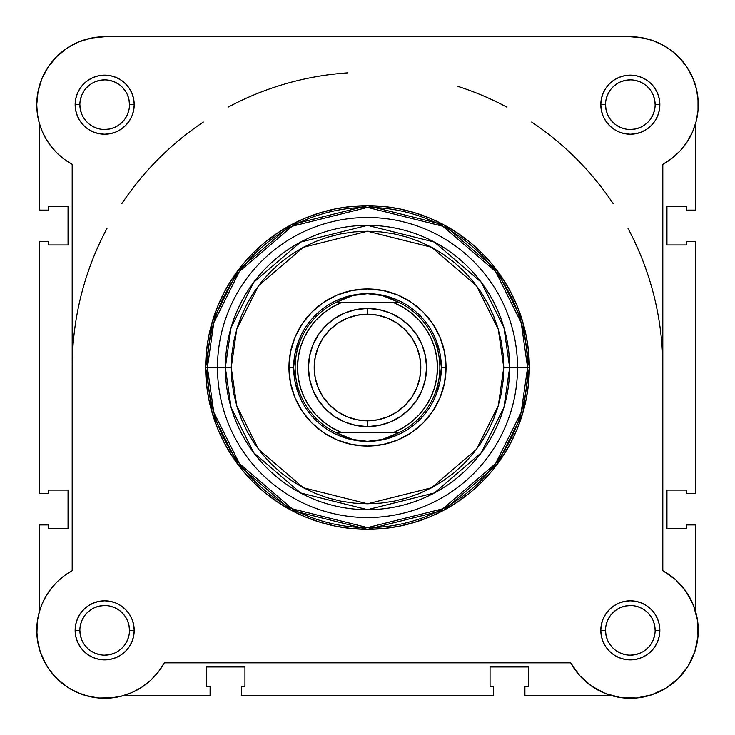 <?xml version="1.0" encoding="UTF-8"?>
<svg xmlns="http://www.w3.org/2000/svg" width="735" height="735" viewBox="0 0 735 735"><rect width="100%" height="100%" fill="white"/><g stroke="black" fill="none" stroke-linecap="round" stroke-linejoin="round"><path stroke-width="1.1" d="M69.136 46.801L65.222 49.392L69.136 46.801M58.855 54.546L55.786 57.532L58.855 54.546M39.157 612.411A67.923 67.923 0 0 1 39.699 610.528L37.549 619.972M37.411 620.864L36.86 634.277M37.209 638.237L40.214 651.752M40.306 652.018L46.112 664.743M48.133 667.977L55.033 676.696M57.413 679.131L68.373 687.749M70.771 689.2L81.199 694.079M84.948 695.338L97.975 697.928M98.784 698.011L112.795 697.772M116.617 697.203L124.491 695.31L210.1 695.31L124.481 695.31M697.892 111.683L698.167 108.063L697.892 111.683M676.145 54.546L669.778 49.392L676.145 54.546M665.864 46.801L658.882 43.053L665.864 46.801M654.609 41.252L646.543 38.725L654.609 41.252M696.707 119.079L696.036 121.872M39.699 124.491L39.699 210.109L48.565 210.109L48.565 206.572L68.052 206.572L68.052 244.957L48.565 244.957L48.565 241.411L39.699 241.411L48.565 241.411L48.565 244.957L68.052 244.957L68.052 206.572L48.565 206.572L48.565 210.109L39.699 210.109L39.699 124.491L38.964 121.872M38.293 119.079L37.108 111.683M36.833 108.063L36.796 102.284M37.54 94.337L38.385 89.891M40.884 81.337L42.18 78.075M48.032 67.188L49.328 65.314M76.118 43.053L80.391 41.252M88.457 38.725L92.353 37.889M630.492 36.759L642.647 37.889M679.213 57.532L685.672 65.314M686.802 66.949L693.077 78.691M694.116 81.337L696.615 89.891M697.46 94.337L698.204 102.284M121.578 696.128L120.035 696.504M111.619 697.91L108.863 698.131M99.565 698.066L98.839 698.011M88.999 696.431L86.399 695.76M78.719 693.105L76.762 692.26M68.061 687.547L66.159 686.288M59.82 681.345L57.872 679.563M51.184 672.203L50.476 671.275M45.588 663.843L44.275 661.408M40.747 653.286L40.342 652.138M37.852 642.519L37.43 639.928M36.768 631.935L36.759 629.5M37.136 623.105L37.402 620.974M39.102 612.613L39.672 610.638M698.14 634.277L697.791 638.237M695.135 650.668L694.694 652.018M688.888 664.752L686.867 667.977M679.967 676.696L677.587 679.131M666.627 687.749L664.229 689.2M653.801 694.079L650.052 695.338M637.024 697.928L636.216 698.011M622.205 697.772L618.383 697.203M697.451 619.972L697.588 620.854M662.869 570.718L662.814 570.691A67.923 67.923 0 0 1 678.359 678.368A67.923 67.923 0 0 1 570.682 662.823L164.318 662.823A67.923 67.923 0 0 1 36.75 630.345A67.923 67.923 0 0 1 72.186 570.691L72.186 164.337L64.505 159.458L57.55 153.606L51.441 146.871L46.277 139.374L42.161 131.262L39.175 122.672L37.356 113.76L36.75 104.682A67.923 67.923 0 0 1 104.673 36.759L630.327 36.759L641.499 37.687L652.358 40.434L662.63 44.936L672.01 51.055L680.261 58.644L687.151 67.482L692.499 77.331L696.146 87.924L698.011 98.977L698.029 110.186L696.201 121.238L692.581 131.85L687.271 141.708L680.408 150.574L672.176 158.181L662.814 164.337L662.814 570.691L675.667 579.768L686.086 591.556L693.518 605.429L697.552 620.634L697.984 636.363L694.777 651.77L688.116 666.029L678.359 678.368L666.011 688.135L651.761 694.795L636.354 697.993L620.625 697.57L605.419 693.528L591.546 686.104L579.75 675.676L570.682 662.823L164.318 662.823L158.172 672.194L150.556 680.417L141.699 687.28L131.831 692.6L121.229 696.21L110.167 698.039L98.959 698.02L87.915 696.164L77.313 692.508L67.464 687.17L58.625 680.27L51.046 672.02L44.918 662.639L40.425 652.377L37.678 641.508L36.75 630.345A67.923 67.923 0 0 1 36.75 630.29M39.699 524.919L39.699 610.528L39.699 524.919L48.565 524.919L39.699 524.919M48.565 524.919L48.565 528.456L68.052 528.456L48.565 528.456L48.565 524.919M68.052 490.07L68.052 528.456L68.052 490.07L48.565 490.07L48.565 493.608L48.565 490.07L68.052 490.07M48.565 493.608L39.699 493.608L39.699 241.411L39.699 493.608L48.565 493.608M695.301 124.5L695.301 210.109L686.435 210.109L695.301 210.109L695.301 124.5M686.435 210.109L686.435 206.572L666.948 206.572L686.435 206.572L686.435 210.109M666.948 244.957L666.948 206.572L666.948 244.957L686.435 244.957L686.435 241.411L686.435 244.957L666.948 244.957M686.435 241.411L695.301 241.411L695.301 493.608L686.435 493.608L695.301 493.608L695.301 241.411L686.435 241.411M686.435 493.608L686.435 490.07L666.948 490.07L686.435 490.07L686.435 493.608M666.948 490.07L666.948 528.456L686.435 528.456L686.435 524.919L686.435 528.456L666.948 528.456L666.948 490.07M686.435 524.919L695.301 524.919L695.301 610.528L695.301 524.919L686.435 524.919M524.9 695.31L610.509 695.31L524.9 695.31L524.9 686.453L524.9 695.31M524.9 686.453L528.447 686.453L528.447 666.957L528.447 686.453L524.9 686.453M490.052 666.957L528.447 666.957L490.052 666.957L490.052 686.453L493.598 686.453L490.052 686.453L490.052 666.957M493.598 686.453L493.598 695.31L241.402 695.31L493.598 695.31L493.598 686.453M241.402 686.453L241.402 695.31L241.402 686.453L244.948 686.453L244.948 666.957L244.948 686.453L241.402 686.453M244.948 666.957L206.553 666.957L206.553 686.453L210.1 686.453L206.553 686.453L206.553 666.957L244.948 666.957M210.1 686.453L210.1 695.31L210.1 686.453M129.479 630.345L134.202 630.345A29.529 29.529 0 0 1 104.673 659.874A29.529 29.529 0 0 1 75.145 630.345L75.705 636.106L77.386 641.646L80.115 646.745L83.79 651.219L88.264 654.894L93.373 657.623L98.913 659.304L104.673 659.874L110.434 659.304L115.974 657.623L121.082 654.894L125.556 651.219L129.222 646.745L131.951 641.646L133.632 636.106L134.202 630.345L133.632 624.575L131.951 619.035L129.222 613.936L125.556 609.462L121.082 605.787L115.974 603.058L110.434 601.377L104.673 600.807L98.913 601.377L93.373 603.058L88.264 605.787L83.79 609.462L80.115 613.936L77.386 619.035L75.705 624.575L75.145 630.345L79.867 630.345A24.806 24.806 0 0 0 104.673 655.151A24.806 24.806 0 0 0 129.479 630.345A24.806 24.806 0 0 0 104.673 605.539A24.806 24.806 0 0 0 79.867 630.345L75.145 630.345A29.529 29.529 0 0 1 104.673 600.807A29.529 29.529 0 0 1 134.202 630.345L129.479 630.345A24.806 24.806 0 0 1 104.673 655.151A24.806 24.806 0 0 1 79.867 630.345A24.806 24.806 0 0 1 104.673 605.539A24.806 24.806 0 0 1 129.479 630.345L129.002 625.503L127.587 620.845M655.133 630.345L659.855 630.345A29.529 29.529 0 0 1 630.327 659.874A29.529 29.529 0 0 1 600.798 630.345L601.368 636.106L603.049 641.646L605.778 646.745L609.444 651.219L613.918 654.894L619.026 657.623L624.566 659.304L630.327 659.874L636.087 659.304L641.627 657.623L646.736 654.894L651.21 651.219L654.885 646.745L657.614 641.646L659.295 636.106L659.855 630.345L659.295 624.575L657.614 619.035L654.885 613.936L651.21 609.462L646.736 605.787L641.627 603.058L636.087 601.377L630.327 600.807L624.566 601.377L619.026 603.058L613.918 605.787L609.444 609.462L605.778 613.936L603.049 619.035L601.368 624.575L600.798 630.345L605.521 630.345A24.806 24.806 0 0 0 630.327 655.151A24.806 24.806 0 0 0 655.133 630.345A24.806 24.806 0 0 0 630.327 605.539A24.806 24.806 0 0 0 605.521 630.345L600.798 630.345A29.529 29.529 0 0 1 630.327 600.807A29.529 29.529 0 0 1 659.855 630.345L655.133 630.345A24.806 24.806 0 0 1 630.327 655.151A24.806 24.806 0 0 1 605.521 630.345A24.806 24.806 0 0 1 630.327 605.539A24.806 24.806 0 0 1 655.133 630.345L654.655 625.503L653.25 620.845M129.479 104.682L134.202 104.682A29.529 29.529 0 0 1 104.673 134.22A29.529 29.529 0 0 1 75.145 104.682L75.705 110.443L77.386 115.983L80.115 121.091L83.79 125.566L88.264 129.241L93.373 131.969L98.913 133.651L104.673 134.22L110.434 133.651L115.974 131.969L121.082 129.241L125.556 125.566L129.222 121.091L131.951 115.983L133.632 110.443L134.202 104.682L133.632 98.922L131.951 93.382L129.222 88.273L125.556 83.799L121.082 80.133L115.974 77.405L110.434 75.723L104.673 75.154L98.913 75.723L93.373 77.405L88.264 80.133L83.79 83.799L80.115 88.273L77.386 93.382L75.705 98.922L75.145 104.682L79.867 104.682A24.806 24.806 0 0 0 104.673 129.489A24.806 24.806 0 0 0 129.479 104.682A24.806 24.806 0 0 0 104.673 79.876A24.806 24.806 0 0 0 79.867 104.682L75.145 104.682A29.529 29.529 0 0 1 104.673 75.154A29.529 29.529 0 0 1 134.202 104.682L129.479 104.682A24.806 24.806 0 0 1 104.673 129.489A24.806 24.806 0 0 1 79.867 104.682A24.806 24.806 0 0 1 104.673 79.876A24.806 24.806 0 0 1 129.479 104.682L129.002 99.841L127.587 95.192M655.133 104.682L659.855 104.682A29.529 29.529 0 0 1 630.327 134.22A29.529 29.529 0 0 1 600.798 104.682L601.368 110.443L603.049 115.983L605.778 121.091L609.444 125.566L613.918 129.241L619.026 131.969L624.566 133.651L630.327 134.22L636.087 133.651L641.627 131.969L646.736 129.241L651.21 125.566L654.885 121.091L657.614 115.983L659.295 110.443L659.855 104.682L659.295 98.922L657.614 93.382L654.885 88.273L651.21 83.799L646.736 80.133L641.627 77.405L636.087 75.723L630.327 75.154L624.566 75.723L619.026 77.405L613.918 80.133L609.444 83.799L605.778 88.273L603.049 93.382L601.368 98.922L600.798 104.682L605.521 104.682A24.806 24.806 0 0 0 630.327 129.489A24.806 24.806 0 0 0 655.133 104.682A24.806 24.806 0 0 0 630.327 79.876A24.806 24.806 0 0 0 605.521 104.682L600.798 104.682A29.529 29.529 0 0 1 630.327 75.154A29.529 29.529 0 0 1 659.855 104.682L655.133 104.682A24.806 24.806 0 0 1 630.327 129.489A24.806 24.806 0 0 1 605.521 104.682A24.806 24.806 0 0 1 630.327 79.876A24.806 24.806 0 0 1 655.133 104.682L654.655 99.841L653.25 95.192M446.053 367.509L441.331 367.509L446.053 367.509L444.546 352.184L440.072 337.448L432.814 323.869L423.048 311.971L411.141 302.195L397.562 294.937L382.825 290.472L367.5 288.956L352.175 290.472L337.438 294.937L323.859 302.195L311.952 311.971L302.186 323.869L294.928 337.448L290.454 352.184L288.947 367.509A78.553 78.553 0 0 1 367.5 288.956A78.553 78.553 0 0 1 446.053 367.509A78.553 78.553 0 0 1 367.5 446.062A78.553 78.553 0 0 1 288.947 367.509L290.454 382.834L294.928 397.571L302.186 411.15L311.952 423.057L323.859 432.823L337.438 440.09L352.175 444.556L367.5 446.062L382.825 444.556L397.562 440.09L411.141 432.823L423.048 423.057L432.814 411.15L440.072 397.571L444.546 382.834L446.053 367.509M295.093 353.112L299.292 339.258L295.093 353.112L293.669 367.509L288.947 367.509L293.669 367.509L295.093 381.915L299.292 395.77L295.093 381.915M527.601 367.509L521.198 412.344L495.583 463.574L442.837 508.776L367.5 527.611L292.162 508.776L239.417 463.574L213.802 412.344L207.399 367.509L205.671 367.509L212.139 412.822L238.039 464.612L291.345 510.301L367.5 529.347L443.655 510.301L496.961 464.612L522.861 412.822L529.329 367.509L517.523 367.509A150.023 150.023 0 0 1 367.5 517.532A150.023 150.023 0 0 1 217.477 367.509L207.399 367.509A160.101 160.101 0 0 0 367.5 527.611A160.101 160.101 0 0 0 527.601 367.509A160.101 160.101 0 0 0 367.5 207.408A160.101 160.101 0 0 0 207.399 367.509L217.477 367.509A150.023 150.023 0 0 0 367.5 517.532A150.023 150.023 0 0 0 517.523 367.509L503.76 367.509L498.312 405.665L476.51 449.269L431.62 487.746L367.5 503.778L303.38 487.746L258.49 449.269L236.688 405.665L231.24 367.509L225.351 367.509L231.029 407.319L253.777 452.806L300.606 492.946L367.5 509.667L434.394 492.946L481.223 452.806L503.971 407.319L509.649 367.509A142.149 142.149 0 0 1 367.5 509.667A142.149 142.149 0 0 1 225.351 367.509L217.477 367.509L225.351 367.509A142.149 142.149 0 0 1 367.5 225.36A142.149 142.149 0 0 1 509.649 367.509L517.523 367.509A150.023 150.023 0 0 0 367.5 217.496A150.023 150.023 0 0 0 217.477 367.509A150.023 150.023 0 0 1 367.5 217.496A150.023 150.023 0 0 1 517.523 367.509L529.329 367.509A161.829 161.829 0 0 1 367.5 529.347A161.829 161.829 0 0 1 205.671 367.509L206.452 383.376L208.777 399.087L212.635 414.494L217.992 429.442L224.781 443.802L232.94 457.418L242.403 470.179L253.07 481.949L264.839 492.606L277.591 502.069L291.216 510.237L305.567 517.027L320.524 522.374L335.932 526.232L351.633 528.566L367.5 529.347L383.367 528.566L399.068 526.232L414.476 522.374L429.433 517.027L443.784 510.237L457.409 502.069L470.161 492.606L481.93 481.949L492.597 470.179L502.06 457.418L510.219 443.802L517.008 429.442L522.364 414.494L526.223 399.087L528.548 383.376L529.329 367.509L528.548 351.652L526.223 335.941L522.364 320.534L517.008 305.585L510.219 291.225L502.06 277.6L492.597 264.848L481.93 253.079L470.161 242.412L457.409 232.958L443.784 224.791L429.433 218.001L414.476 212.654L399.068 208.795L383.367 206.462L367.5 205.681L351.633 206.462L335.932 208.795L320.524 212.654L305.567 218.001L291.216 224.791L277.591 232.958L264.839 242.412L253.07 253.079L242.403 264.848L232.94 277.6L224.781 291.225L217.992 305.585L212.635 320.534L208.777 335.941L206.452 351.652L205.671 367.509A161.829 161.829 0 0 1 367.5 205.681A161.829 161.829 0 0 1 529.329 367.509L522.861 322.196L496.961 270.416L443.655 224.717L367.5 205.681L291.345 224.717L238.039 270.416L212.139 322.196L205.671 367.509L207.399 367.509L213.802 322.683L239.417 271.454L292.162 226.242L367.5 207.408L442.837 226.242L495.583 271.454L521.198 322.683L527.601 367.509M36.75 630.345L37.356 621.268L39.175 612.356L42.161 603.766L46.277 595.653L51.441 588.156L57.55 581.422L64.505 575.569L72.186 570.691L72.186 164.337A67.923 67.923 0 0 1 36.75 104.682L38.055 91.434L41.923 78.691L48.198 66.949L56.641 56.659L66.94 48.207L78.682 41.932L91.425 38.064L104.673 36.759L630.327 36.759A67.923 67.923 0 0 1 662.814 164.337L662.814 570.691M36.75 104.682L37.356 113.76M58.653 154.644L62.098 157.612M692.581 131.85L696.201 121.238M652.358 40.434L641.499 37.687M78.682 41.932L66.94 48.207M87.915 696.164L95.247 697.607M503.76 367.509L503.108 380.868L501.141 394.098L497.898 407.071L493.387 419.657L487.672 431.748L480.8 443.214L472.835 453.954L463.849 463.868L453.945 472.844L443.205 480.809L431.73 487.682L419.648 493.405L407.052 497.907L394.079 501.16L380.859 503.117L367.5 503.778L354.141 503.117L340.921 501.16L327.948 497.907L315.352 493.405L303.27 487.682L291.795 480.809L281.055 472.844L271.151 463.868L262.165 453.954L254.2 443.214L247.327 431.748L241.613 419.657L237.102 407.071L233.859 394.098L231.892 380.868L231.24 367.509L231.892 354.16L233.859 340.93L237.102 327.957L241.613 315.37L247.327 303.279L254.2 291.813L262.165 281.064L271.151 271.16L281.055 262.184L291.795 254.218L303.27 247.337L315.352 241.622L327.948 237.12L340.921 233.868L354.141 231.902L367.5 231.249L380.859 231.902L394.079 233.868L407.052 237.12L419.648 241.622L431.73 247.337L443.205 254.218L453.945 262.184L463.849 271.16L472.835 281.064L480.8 291.813L487.672 303.279L493.387 315.37L497.898 327.957L501.141 340.93L503.108 354.16L503.76 367.509L509.649 367.509L503.971 327.709L481.223 282.222L434.394 242.081L367.5 225.36L300.606 242.081L253.777 282.222L231.029 327.709L225.351 367.509L231.24 367.509L236.688 329.363L258.49 285.759L303.38 247.282L367.5 231.249L431.62 247.282L476.51 285.759L498.312 329.363L503.76 367.509M353.094 295.102L339.248 299.301L353.094 295.102L367.5 293.688L374.997 294.156L382.375 295.58L389.513 297.923L399.344 302.544L393.528 302.544L402.872 307.12L411.425 313.027L419.014 320.138L425.464 328.288L430.637 337.31L434.413 347.003L436.719 357.146L437.49 367.509L436.719 377.882L434.413 388.025L430.637 397.708L425.464 406.731L419.014 414.889L411.425 422L402.872 427.908L393.528 432.483L341.472 432.483L332.128 427.908L323.575 422L315.986 414.889L309.536 406.731L304.363 397.708L300.587 388.025L298.281 377.882L297.51 367.509L298.281 357.146L300.587 347.003L304.363 337.31L309.536 328.288L315.986 320.138L323.575 313.027L332.128 307.12L341.472 302.544L393.528 302.544L335.656 302.544L398.728 302.25L336.272 302.25L345.487 297.923L352.625 295.58L360.003 294.156L367.5 293.688A73.831 73.831 0 0 0 293.669 367.509A73.831 73.831 0 0 0 367.5 441.34A73.831 73.831 0 0 1 293.669 367.509A73.831 73.831 0 0 1 367.5 293.688L382.375 295.58L399.344 302.544A72.352 72.352 0 0 1 399.344 432.483L335.656 432.483L345.487 437.104L352.625 439.447L360.003 440.862L367.5 441.34L374.997 440.862L382.375 439.447L389.513 437.104L398.728 432.777L336.272 432.777L399.344 432.483L382.375 439.447L367.5 441.34L352.625 439.447L335.656 432.483A72.352 72.352 0 0 1 335.656 302.544L352.625 295.58L367.5 293.688A73.831 73.831 0 0 1 441.331 367.509A73.831 73.831 0 0 1 367.5 441.34A73.831 73.831 0 0 0 441.331 367.509A73.831 73.831 0 0 0 367.5 293.688L381.906 295.102L395.752 299.301L381.906 295.102M439.907 353.112L435.708 339.258L439.907 353.112L441.331 367.509L439.907 381.915L435.708 395.77L439.907 381.915M381.906 439.925L395.752 435.717L381.906 439.925L367.5 441.34L353.094 439.925L339.248 435.717L353.094 439.925M79.867 630.345L80.345 635.178L81.75 639.836M84.038 644.117L87.134 647.884M90.883 650.962L95.182 653.259L99.831 654.674M104.664 655.151L109.515 654.674L114.164 653.259M118.445 650.971L122.212 647.884M125.29 644.126L127.587 639.836L129.002 635.178M125.299 616.564L122.212 612.797M118.464 609.719L114.164 607.422L109.515 606.007M104.682 605.539L99.831 606.007L95.182 607.422M90.901 609.71L87.134 612.797M84.047 616.555L81.75 620.845L80.345 625.503M79.867 104.682L80.345 109.524L81.75 114.173M84.038 118.464L87.134 122.221M90.883 125.308L95.182 127.605L99.831 129.011M104.664 129.489L109.515 129.011L114.164 127.605M118.445 125.317L122.212 122.221M125.29 118.473L127.587 114.173L129.002 109.524M125.299 90.91L122.212 87.143M118.464 84.066L114.164 81.769L109.515 80.354M104.682 79.876L99.831 80.354L95.182 81.769M90.901 84.056L87.134 87.143M84.047 90.892L81.75 95.192L80.345 99.841M605.521 104.682L605.998 109.524L607.413 114.173M609.701 118.464L612.788 122.221M616.536 125.308L620.836 127.605L625.485 129.011M630.318 129.489L635.169 129.011L639.817 127.605M644.099 125.317L647.866 122.221M650.953 118.473L653.25 114.173L654.655 109.524M650.962 90.91L647.866 87.143M644.117 84.066L639.817 81.769L635.169 80.354M630.336 79.876L625.485 80.354L620.836 81.769M616.555 84.056L612.788 87.143M609.71 90.892L607.413 95.192L605.998 99.841M605.521 630.345L605.998 635.178L607.413 639.836M609.701 644.117L612.788 647.884M616.536 650.962L620.836 653.259L625.485 654.674M630.318 655.151L635.169 654.674L639.817 653.259M644.099 650.971L647.866 647.884M650.953 644.126L653.25 639.836L654.655 635.178M650.962 616.564L647.866 612.797M644.117 609.719L639.817 607.422L635.169 606.007M630.336 605.539L625.485 606.007L620.836 607.422M616.555 609.71L612.788 612.797M609.71 616.555L607.413 620.845L605.998 625.503M367.5 426.576A59.066 59.066 0 0 1 308.434 367.509A59.066 59.066 0 0 1 367.5 308.452A59.066 59.066 0 0 0 308.434 367.509A59.066 59.066 0 0 0 367.5 426.576L367.5 420.824A53.306 53.306 0 0 1 314.194 367.509A53.306 53.306 0 0 1 367.5 314.203L367.5 308.452L355.979 309.582L344.899 312.945L334.682 318.402L325.734 325.752L318.393 334.701L312.935 344.908L309.573 355.988L308.434 367.509L309.573 379.039L312.935 390.11L318.393 400.327L325.734 409.276L334.682 416.626L344.899 422.083L355.979 425.436L367.5 426.576L379.021 425.436L390.101 422.083L400.318 416.626L409.266 409.276L416.607 400.327L422.065 390.11L425.427 379.039L426.566 367.509L425.427 355.988L422.065 344.908L416.607 334.701L409.266 325.752L400.318 318.402L390.101 312.945L379.021 309.582L367.5 308.452L367.5 314.203L377.9 315.223L387.896 318.264L397.12 323.189L405.196 329.813L411.83 337.898L416.754 347.113L419.786 357.109L420.806 367.509L419.786 377.909L416.754 387.915L411.83 397.13L405.196 405.205L397.12 411.839L387.896 416.763L377.9 419.795L367.5 420.824L357.1 419.795L347.104 416.763L337.879 411.839L329.804 405.205L323.17 397.13L318.246 387.915L315.214 377.909L314.194 367.509L315.214 357.109L318.246 347.113L323.17 337.898L329.804 329.813L337.879 323.189L347.104 318.264L357.1 315.223L367.5 314.203A53.306 53.306 0 0 1 420.806 367.509A53.306 53.306 0 0 1 367.5 420.824L367.5 426.576A59.066 59.066 0 0 0 426.566 367.509A59.066 59.066 0 0 0 367.5 308.452A59.066 59.066 0 0 1 426.566 367.509A59.066 59.066 0 0 1 367.5 426.576M72.186 367.243A295.314 295.314 0 0 1 73.583 338.826M73.638 338.311A295.314 295.314 0 0 1 77.809 310.161M77.91 309.637A295.314 295.314 0 0 1 84.856 281.946M84.948 281.634A295.314 295.314 0 0 1 94.594 254.687M94.742 254.319A295.314 295.314 0 0 1 107.025 228.355M121.845 203.613A295.314 295.314 0 0 1 139.108 180.305M139.338 180.029A295.314 295.314 0 0 1 203.347 122.028M228.364 107.034A295.314 295.314 0 0 1 281.615 84.966M281.937 84.865A295.314 295.314 0 0 1 309.628 77.928M310.152 77.827A295.314 295.314 0 0 1 338.293 73.647M338.817 73.601A295.314 295.314 0 0 1 347.921 72.848M457.96 86.399A295.314 295.314 0 0 1 506.636 107.034M531.653 122.028A295.314 295.314 0 0 1 595.662 180.029M595.892 180.305A295.314 295.314 0 0 1 613.155 203.613M627.975 228.355A295.314 295.314 0 0 1 640.258 254.319M640.405 254.687A295.314 295.314 0 0 1 650.052 281.634M650.144 281.946A295.314 295.314 0 0 1 657.09 309.637M657.191 310.161A295.314 295.314 0 0 1 661.362 338.311M661.417 338.826A295.314 295.314 0 0 1 662.814 367.243M341.472 302.544L335.656 302.544A72.352 72.352 0 0 0 335.656 432.483L341.472 432.483A69.99 69.99 0 0 1 341.472 302.544M393.528 432.483L399.344 432.483A72.352 72.352 0 0 0 399.344 302.544L393.528 302.544A69.99 69.99 0 0 1 393.528 432.483"/></g></svg>
